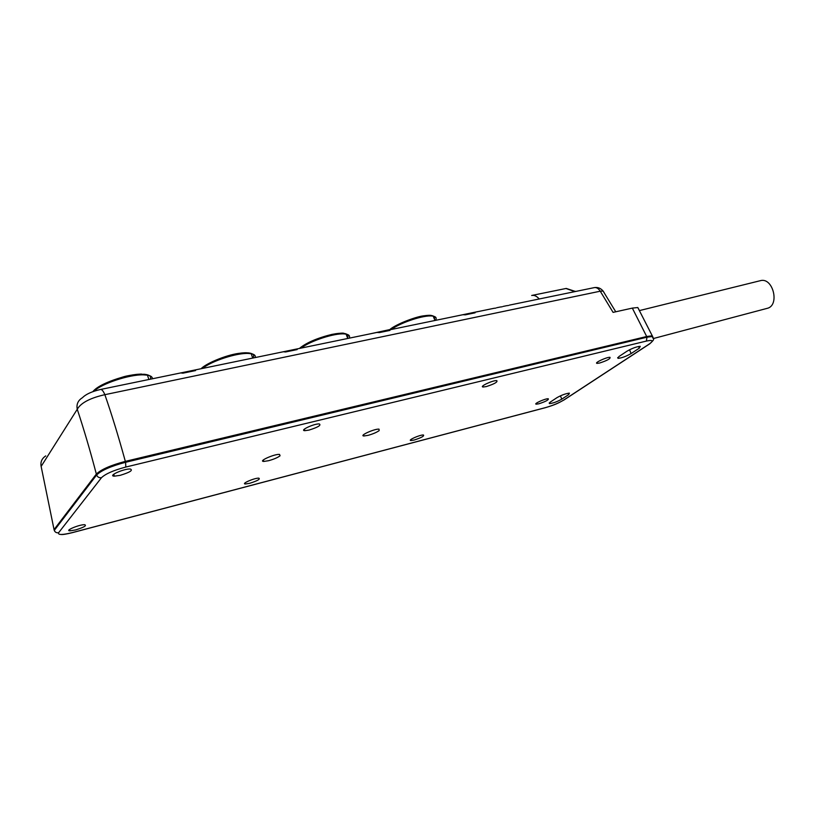 <?xml version="1.0" encoding="UTF-8"?>
<svg xmlns="http://www.w3.org/2000/svg" width="815" height="815" viewBox="0 0 815 815"><rect width="100%" height="100%" fill="white"/><g stroke="black" fill="none" stroke-linecap="round" stroke-linejoin="round"><path stroke-width="1.22" d="M268.593 460.709L263.765 461.443C257.815 461.331 274.39 453.914 279.535 454.393L280.065 455.789C277.681 457.612 273.85 459.253 268.593 460.709M414.193 440.029C421.375 437.696 424.452 436.025 423.443 434.996C420.102 434.629 407.052 440.457 411.015 440.538L414.193 440.029M486.26 386.585C494.43 383.957 497.934 381.97 496.763 380.615C492.881 380.136 478.66 386.86 483.214 387.003L486.26 386.585M538.868 403.782C545.744 401.52 548.882 399.849 548.271 398.759C545.408 398.392 532.867 404.097 536.331 404.179L538.868 403.782M599.606 363.032C607.165 360.566 610.629 358.661 609.997 357.327C606.829 356.889 593.381 363.235 597.191 363.368L599.606 363.032M568.727 394.592L561.759 399.177C557.185 401.724 553.09 403.211 549.473 403.619L550.064 402.233L556.981 397.649C561.596 395.061 565.732 393.564 569.39 393.146L568.727 394.592L568.198 393.238M639.306 348.168L631.105 353.567C626.134 356.389 621.774 357.989 618.025 358.356L618.88 356.583L627.03 351.184C632.053 348.311 636.454 346.691 640.254 346.314L639.306 348.168L638.603 346.467M75.612 529.933C83.925 527.336 86.95 525.604 84.699 524.707C79.636 524.361 64.171 530.809 69.988 530.84L75.612 529.933M120.1 475.359L114.365 476.164C107.274 476.021 124.033 468.503 130.308 469.012C133.273 470.255 129.87 472.374 120.1 475.359M249.675 483.305C257.418 480.84 260.484 479.128 258.864 478.161C254.718 477.794 240.608 483.916 245.437 483.988L249.675 483.305M308.987 430.096C317.911 427.294 321.365 425.247 319.358 423.943C314.417 423.433 299.125 430.524 304.81 430.677L308.987 430.096M368.013 435.363L363.948 435.974C358.671 435.852 374.503 428.659 379.026 429.138L379.148 430.615C376.55 432.439 372.842 434.018 368.013 435.363M653.131 337.614L652.245 335.78L646.682 336.514L632.328 308.111L613.084 312.379L600.248 291.2L104.86 394.684C111.512 413.745 118.338 435.974 125.337 461.372L125.316 461.382C110.809 465.222 101.152 469.45 96.343 474.075C90.302 451.021 83.935 429.423 77.252 409.283C76.304 404.332 77.975 400.511 82.264 397.822M125.805 467.046C113.652 470.286 105.543 473.831 101.498 477.672L58.629 532.715C57.702 535.098 62.348 535.048 72.566 532.541L545.765 407.541C552.825 405.513 558.856 402.987 563.858 399.982L649.311 344.001C653.895 340.701 652.927 339.723 646.407 341.067L125.805 467.046L125.602 462.288L646.967 337.196L646.682 336.514L125.337 461.372M376.999 332.439L379.362 332.591L389.947 330.411L388.612 330.044L387.787 330.849M283.325 351.764L285.576 351.968L297.149 349.584L295.967 349.156L295.213 349.981M180.757 372.924L182.876 373.189L195.559 370.57L194.591 370.071L193.909 370.906M54.87 531.502L54.055 529.597L54.289 530.402L96.628 474.972L96.343 474.075L54.055 529.597L41.137 466.414L77.252 409.283C81.154 402.253 91.901 397.598 104.86 394.684C103.393 391.19 101.977 389.448 100.632 389.448M180.95 372.883L100.469 389.488M506.441 305.737L508.509 305.472M500.125 307.041L502.203 306.776M493.768 308.355L495.866 308.09M462.889 314.722L465.345 314.835L475.064 312.817L473.596 312.512L472.71 313.306M573.668 291.872L572.731 290.894L575.818 291.424M572.731 290.894L565.967 288.49M632.328 308.111L637.788 307.53L638.919 309.537M69.132 529.862L69.662 529.73M41.137 466.414C40.332 461.962 41.871 458.458 45.762 455.911M301.733 347.964L274.533 353.578M393.523 328.781L368.716 334.15M201.234 368.696L171.415 374.849M477.967 311.575L455.055 316.332M653.294 338.561L767.058 308.386C780.138 305.707 773.078 276.825 760.293 280.696L639.49 310.576M604.221 292.799L603.131 291.047L600.248 291.2C598.526 288.53 596.58 287.328 594.41 287.593L594.176 287.634M531.686 295.478L532.012 295.407C534.487 295.061 536.891 296.252 539.194 298.983M631.105 353.567L629.537 349.757M561.759 399.177L560.435 395.825M545.184 407.694L545.765 407.541M101.498 477.672C99.155 478.008 97.525 477.101 96.628 474.972C101.417 470.357 111.085 466.129 125.602 462.288L125.316 461.382M646.407 341.067L646.967 337.196L652.57 336.473L652.285 335.79M563.858 399.982L564.54 399.625M649.311 344.001L650.064 343.594M652.601 336.473L653.294 338.439M69.896 530.514L69.143 530.697M58.629 532.715C56.52 533.061 55.074 532.287 54.289 530.402M343.879 333.396C347.598 333.906 348.789 335.352 347.465 337.746M300.124 347.964C308.315 340.772 332.968 332.357 342.942 333.315M349.217 338.174C350.206 336.075 349.156 334.721 346.09 334.119L344.307 333.916C334.496 333.019 310.81 340.721 301.061 348.036M431.624 315.558C434.242 316.026 435.149 317.167 434.344 318.971M390.14 329.413C398.922 322.332 422.292 314.325 430.789 315.456M435.465 320.377C436.871 318.166 436.127 316.76 433.234 316.169L432.144 316.016C423.932 314.977 402.203 321.986 391.801 329.066M143.634 374.217C149.328 374.656 151.549 376.316 150.306 379.199M93.205 391.536C97.882 384.14 127.537 373.616 142.085 374.166M152.405 378.771C152.487 376.948 150.826 375.746 147.423 375.155L143.44 374.849C129.493 374.38 101.498 383.641 93.837 391.312M248.259 352.875C253.18 353.404 254.749 355.116 252.956 358.03M201.397 368.665C208.253 361.34 235.117 352.039 247.088 352.814M255.227 357.561C255.767 355.595 254.423 354.311 251.173 353.71L248.453 353.455C236.9 352.752 211.594 360.974 202.466 368.441M194.591 370.071L283.538 351.723M295.967 349.156L377.223 332.388M388.612 330.044L463.134 314.672M473.596 312.512L494.063 308.294M496.692 307.744L500.43 306.98M503.038 306.44L506.747 305.676M509.344 305.136L594.41 287.593C597.864 287.084 600.757 288.225 603.069 291.026L615.753 311.788M575.471 291.495L566.252 288.439M566.272 288.429L532.012 295.407M618.025 358.356L617.689 357.551M549.473 403.619L549.198 402.926M652.245 335.78L637.799 307.53M100.602 389.458C91.901 391.465 85.84 394.226 82.417 397.74M410.709 439.703L411.015 440.538M482.816 385.964L483.214 387.003M596.875 362.594L597.191 363.368M536.066 403.507L536.331 404.179M113.764 474.218L114.365 476.164M69.581 529.475L69.988 530.84M245.071 482.888L245.437 483.988M304.301 429.22L304.81 430.677M652.581 336.473C652.163 339.743 656.778 337.461 649.626 343.899L564.153 399.88C558.244 403.109 555.881 404.556 545.469 407.663L72.403 532.643C66.484 534.12 62.674 534.732 60.962 534.487M299.93 348.005C306.888 342.494 317.575 337.95 331.99 334.384C339.651 333.131 343.635 332.815 343.95 333.416L346.09 334.119L347.74 338.47M389.978 329.443C395.306 324.665 415.181 316.791 423.566 315.843C427.957 315.211 430.738 315.14 431.889 315.629L433.234 316.169L434.945 320.489M92.839 391.669C96.893 386.595 107.162 381.634 123.656 376.774C130.869 374.666 142.411 373.881 141.382 374.105L147.423 375.155L148.9 379.495M201.152 368.716C205.074 364.04 225.042 355.228 238.795 353.364L248.005 352.844L251.173 353.71L252.752 358.07M263.765 461.443L263.276 459.996M363.948 435.974L363.51 434.752"/></g></svg>
